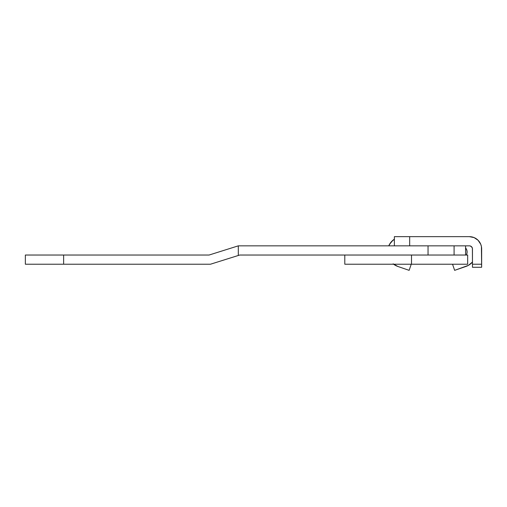 <?xml version="1.0" encoding="UTF-8"?>
<svg xmlns="http://www.w3.org/2000/svg" width="507" height="507" viewBox="0 0 507 507"><rect width="100%" height="100%" fill="white"/><g stroke="black" fill="none" stroke-linecap="round" stroke-linejoin="round"><path stroke-width="0.76" d="M469.4 245.844L238.309 245.844L394.37 245.844L394.37 236.655L409.681 236.655L409.681 245.844L409.681 236.655L469.4 236.655L394.37 236.655L394.37 245.844L469.4 245.844A3.061 3.061 0 0 1 472.461 248.905L472.461 267.278L481.65 267.278L481.416 246.516L480.718 244.216L478.063 240.242L474.089 237.587L469.4 236.655A12.25 12.25 0 0 1 481.65 248.905L481.416 246.516M469.995 245.901L471.567 246.738L472.404 248.31L472.461 264.217L481.65 264.217L481.65 248.905M480.718 244.216L478.063 240.242L476.206 238.721M471.104 246.358L472.232 247.733M472.404 248.31L472.461 248.905M472.461 267.278L472.461 264.217L481.65 264.217L481.65 267.278L472.461 267.278M462.251 255.034L465.572 255.034L465.572 245.844L465.572 255.034M411.513 264.217L467.676 264.217L411.513 264.217L411.513 255.034L411.513 264.217L344.798 264.217L411.513 264.217M366.941 255.034L399.313 255.034M454.088 255.034L467.676 255.034L467.676 264.217L467.676 255.034L239.722 255.034L454.088 255.034L454.088 245.844M344.798 255.034L344.798 264.217L344.798 255.034M63.629 264.217L210.506 264.217L239.722 255.034L210.506 264.217L63.629 264.217L63.629 255.034L25.35 255.034L209.093 255.034L63.629 255.034L63.629 264.217L25.35 264.217L63.629 264.217M238.309 245.844L209.093 255.034L238.309 245.844L238.309 255.477L238.309 245.844M428.041 245.844L428.041 255.034L428.041 245.844M466.998 253.101L466.706 254.134L467.105 252.03L466.751 249.919L465.572 247.917A6.122 6.122 0 0 1 466.282 255.034M472.461 262.094A15.311 15.311 0 0 1 465.965 266.448L454.646 270.345L452.536 264.217L454.646 270.345L468.417 265.351L472.568 261.98M393.128 263.849L397.805 266.448A15.311 15.311 0 0 1 393.603 264.217M388.761 245.844A15.311 15.311 0 0 1 394.37 239.184L391.011 242.188L388.761 245.844L391.011 242.188L389.484 244.399L392.9 240.28M397.805 266.448L409.124 270.345L411.234 264.217L409.124 270.345L397.805 266.448M466.706 254.134L466.244 255.103L466.706 254.134M465.965 266.448L468.417 265.351M25.35 264.217L25.35 255.034"/></g></svg>
